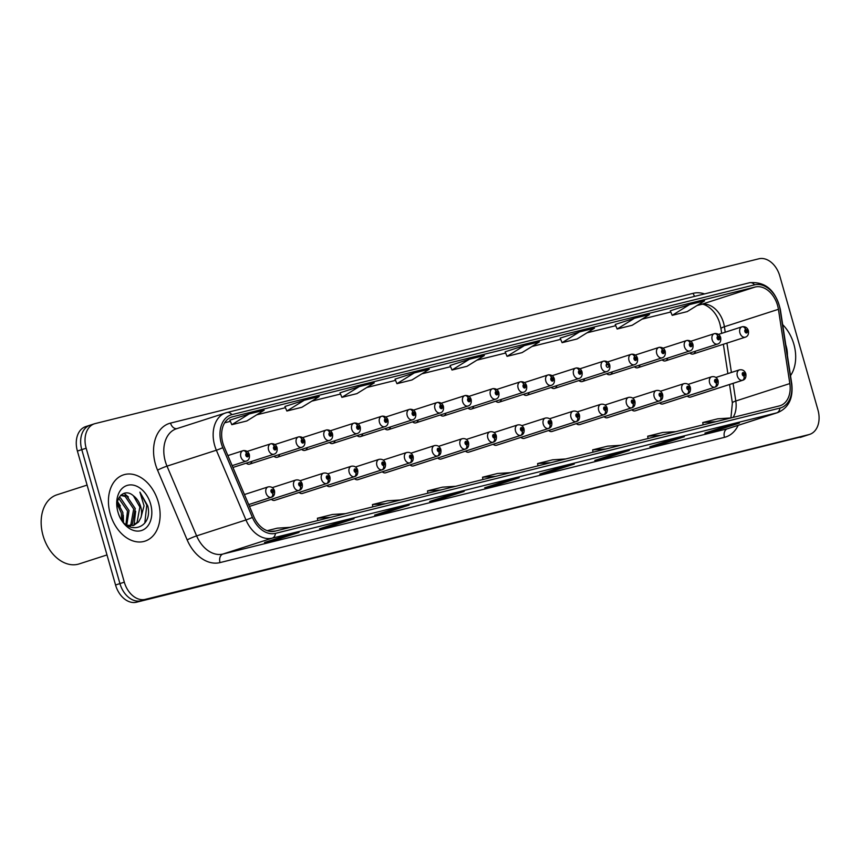 <?xml version="1.0" encoding="UTF-8"?>
<svg xmlns="http://www.w3.org/2000/svg" width="861" height="861" viewBox="0 0 861 861"><rect width="100%" height="100%" fill="white"/><g stroke="black" fill="none" stroke-linecap="round" stroke-linejoin="round"><path stroke-width="1.29" d="M271.366 499.358A5.446 3.864 72.1 0 0 274.799 500.316L326.879 483.505A3.627 2.561 -107.5 0 0 328.192 479.265A1.819 1.291 72.1 0 0 327.148 475.789A1.819 1.291 72.1 0 0 328.084 479.297L327.417 476.843L328.192 479.265M299.09 492.47A5.446 3.864 72.1 0 0 302.523 493.428L354.603 476.617A5.446 3.864 -107.9 0 1 354.581 476.628A3.627 2.561 -107.5 0 0 355.916 472.377A1.819 1.291 72.1 0 0 354.872 468.911A1.819 1.291 72.1 0 0 355.808 472.409L355.141 469.966L355.916 472.377M326.814 485.582A5.446 3.864 72.1 0 0 330.247 486.54L382.327 469.729A3.627 2.561 -107.5 0 0 383.64 465.5A1.819 1.291 72.1 0 0 382.596 462.023A1.819 1.291 72.1 0 0 383.532 465.521L382.865 463.078L383.64 465.5M354.549 478.705A5.446 3.864 72.1 0 0 357.972 479.663L410.04 462.852A3.627 2.561 -107.5 0 0 411.364 458.612A1.819 1.291 72.1 0 0 410.32 455.135A1.819 1.291 72.1 0 0 411.257 458.644L410.589 456.19L411.364 458.612M382.273 471.817A5.446 3.864 72.1 0 0 385.696 472.775L437.765 455.975A3.627 2.561 -107.5 0 0 439.088 451.724A1.819 1.291 72.1 0 0 438.045 448.258A1.819 1.291 72.1 0 0 438.981 451.756L438.324 449.313L439.088 451.724M409.997 464.929A5.446 3.864 72.1 0 0 413.42 465.887L465.51 449.076A5.446 3.864 -107.9 0 1 465.489 449.087A3.627 2.561 -107.5 0 0 466.823 444.846A1.819 1.291 72.1 0 0 465.769 441.37A1.819 1.291 72.1 0 0 466.705 444.868L466.049 442.425L466.823 444.846M437.722 458.052A5.446 3.864 72.1 0 0 441.155 459.01L493.213 442.199A3.627 2.561 -107.5 0 0 494.548 437.958A1.819 1.291 72.1 0 0 493.493 434.482A1.819 1.291 72.1 0 0 494.429 437.991L493.773 435.537L494.548 437.958M465.446 451.164A5.446 3.864 72.1 0 0 468.879 452.122L520.937 435.322A3.627 2.561 -107.5 0 0 522.272 431.07A1.819 1.291 72.1 0 0 521.217 427.605A1.819 1.291 72.1 0 0 522.164 431.103L521.497 428.66L522.272 431.07M493.17 444.276A5.446 3.864 72.1 0 0 496.603 445.234L548.661 428.434A3.627 2.561 -107.5 0 0 549.996 424.193A1.819 1.291 72.1 0 0 548.941 420.717A1.819 1.291 72.1 0 0 549.888 424.215L549.221 421.772L549.996 424.193M520.894 437.399A5.446 3.864 72.1 0 0 524.327 438.357L576.407 421.546A3.627 2.561 -107.5 0 0 577.72 417.305A1.819 1.291 72.1 0 0 576.676 413.829A1.819 1.291 72.1 0 0 577.613 417.337L576.945 414.884L577.72 417.305M548.618 430.511A5.446 3.864 72.1 0 0 552.052 431.469L604.131 414.658A5.446 3.864 -107.9 0 1 604.11 414.668A3.627 2.561 -107.5 0 0 605.444 410.428A1.819 1.291 72.1 0 0 604.4 406.952A1.819 1.291 72.1 0 0 605.337 410.449L604.67 408.006L605.444 410.428M576.343 423.634A5.446 3.864 72.1 0 0 579.776 424.581L631.834 407.78A3.627 2.561 -107.5 0 0 633.169 403.54A1.819 1.291 72.1 0 0 632.125 400.064A1.819 1.291 72.1 0 0 633.061 403.561L632.394 401.118L633.169 403.54M604.067 416.746A5.446 3.864 72.1 0 0 607.5 417.703L659.558 400.903A3.627 2.561 -107.5 0 0 660.893 396.652A1.819 1.291 72.1 0 0 659.849 393.186A1.819 1.291 72.1 0 0 660.785 396.684L660.118 394.23L660.893 396.652M631.791 409.858A5.446 3.864 72.1 0 0 635.224 410.815L687.282 394.015A3.627 2.561 -107.5 0 0 688.617 389.775A1.819 1.291 72.1 0 0 687.573 386.298A1.819 1.291 72.1 0 0 688.509 389.796L687.842 387.353L688.617 389.775M659.515 402.98A5.446 3.864 72.1 0 0 662.948 403.938L715.028 387.127A3.627 2.561 -107.5 0 0 716.341 382.887A1.819 1.291 72.1 0 0 715.297 379.41A1.819 1.291 72.1 0 0 716.234 382.908L715.566 380.465L716.341 382.887M687.25 396.092A5.446 3.864 72.1 0 0 690.673 397.05L742.742 380.25A3.627 2.561 -107.5 0 0 744.065 375.999A1.819 1.291 72.1 0 0 743.021 372.533A1.819 1.291 72.1 0 0 743.958 376.031L743.291 373.577L744.065 375.999M246.214 463.164A5.446 3.864 72.1 0 0 249.647 464.122A5.446 3.864 72.1 0 0 251.875 461.345M273.938 456.287A5.446 3.864 72.1 0 0 277.371 457.245A5.446 3.864 72.1 0 0 279.599 454.457M301.673 449.399A5.446 3.864 72.1 0 0 305.095 450.357A5.446 3.864 72.1 0 0 307.323 447.58M329.397 442.522A5.446 3.864 72.1 0 0 332.82 443.469A5.446 3.864 72.1 0 0 335.047 440.692M357.121 435.634A5.446 3.864 72.1 0 0 360.544 436.592A5.446 3.864 72.1 0 0 362.772 433.804M384.845 428.746A5.446 3.864 72.1 0 0 388.279 429.704A5.446 3.864 72.1 0 0 390.496 426.927M412.57 421.868A5.446 3.864 72.1 0 0 416.003 422.816A5.446 3.864 72.1 0 0 418.22 420.039M440.294 414.98A5.446 3.864 72.1 0 0 443.727 415.938A5.446 3.864 72.1 0 0 445.944 413.151M468.018 408.092A5.446 3.864 72.1 0 0 471.451 409.05A5.446 3.864 72.1 0 0 473.668 406.274M495.742 401.215A5.446 3.864 72.1 0 0 499.176 402.173A5.446 3.864 72.1 0 0 501.403 399.386M523.466 394.327A5.446 3.864 72.1 0 0 526.9 395.285A5.446 3.864 72.1 0 0 529.128 392.498M551.191 387.439A5.446 3.864 72.1 0 0 554.624 388.397A5.446 3.864 72.1 0 0 556.852 385.62M578.915 380.562A5.446 3.864 72.1 0 0 582.348 381.52A5.446 3.864 72.1 0 0 584.576 378.732M606.639 373.674A5.446 3.864 72.1 0 0 610.072 374.632A5.446 3.864 72.1 0 0 612.3 371.844M634.374 366.786A5.446 3.864 72.1 0 0 637.797 367.744A5.446 3.864 72.1 0 0 640.024 364.967M662.098 359.909A5.446 3.864 72.1 0 0 665.521 360.867A5.446 3.864 72.1 0 0 667.749 358.079M689.822 353.021A5.446 3.864 72.1 0 0 693.256 353.979A5.446 3.864 72.1 0 0 695.473 351.202M110.251 513.963A34.838 24.721 72.1 0 0 144.971 541.149A34.838 24.721 72.1 0 0 158.295 502.028A34.838 24.721 72.1 0 0 123.564 474.841A34.838 24.721 72.1 0 0 110.251 513.963A34.838 24.721 72.1 0 0 144.971 541.149A34.838 24.721 72.1 0 0 158.295 502.028A34.838 24.721 72.1 0 0 123.564 474.841A34.838 24.721 72.1 0 0 110.251 513.963M790.506 375.654A34.838 24.721 72.1 0 0 793.864 344.217A34.838 24.721 72.1 0 0 782.671 324.629A34.838 24.721 72.1 0 1 793.864 344.217A34.838 24.721 72.1 0 1 790.506 375.654M222.859 443.103A23.225 16.477 -107.9 0 1 231.738 417.025A23.225 16.477 -107.9 0 1 232.513 416.799L755.183 287.014A23.225 16.477 -107.9 0 1 778.419 309.303L789.828 383.565A23.225 16.477 -107.9 0 1 780.088 405.714A23.225 16.477 -107.9 0 1 779.313 405.929L274.853 531.194A23.225 16.477 -107.9 0 1 253.823 516.654L224.204 446.913A23.225 16.477 -107.9 0 1 222.859 443.103M221.309 443.49A25.475 18.081 72.1 0 0 222.784 447.677L252.402 517.407A25.475 18.081 72.1 0 0 275.466 533.357L779.926 408.092A25.475 18.081 72.1 0 0 791.463 383.565L780.055 309.303A25.475 18.081 72.1 0 0 754.57 284.851L231.9 414.636A25.475 18.081 72.1 0 0 221.309 443.49M90.835 424.979A21.773 15.455 72.1 0 0 90.104 425.183L85.723 426.604A21.773 15.455 72.1 0 0 77.404 451.056L115.557 585.006A21.773 15.455 72.1 0 0 136.533 602.205L804.518 436.021A21.773 15.455 72.1 0 0 805.239 435.817A21.773 15.455 72.1 0 1 804.518 436.021L140.913 600.795L808.899 434.601A21.773 15.455 72.1 0 0 809.62 434.396A21.773 15.455 72.1 0 0 817.95 409.944L779.797 275.994A21.773 15.455 72.1 0 0 758.821 258.795L95.216 423.569A21.773 15.455 72.1 0 0 94.484 423.773A21.773 15.455 72.1 0 0 86.165 448.226L124.318 582.176A21.773 15.455 72.1 0 0 145.294 599.374L808.899 434.601M115.557 585.006L119.937 583.586A21.773 15.455 72.1 0 0 140.913 600.795A21.773 15.455 72.1 0 1 119.937 583.586L81.784 449.636L119.937 583.586L124.318 582.176M90.104 425.183A21.773 15.455 72.1 0 0 81.784 449.636A21.773 15.455 72.1 0 1 90.104 425.183L94.484 423.773M670.278 310.799L689.553 304.579L672.204 315.341L670.278 310.799M615.228 324.468L634.503 318.247L617.154 329.01L615.228 324.468M560.177 338.136L579.453 331.915L562.104 342.678L560.177 338.136M505.127 351.805L524.403 345.584L507.054 356.346L505.127 351.805M229.876 420.157L249.152 413.937L231.813 424.688L229.876 420.157M284.926 406.489L304.202 400.268L286.864 411.02L284.926 406.489M339.977 392.82L359.252 386.589L341.903 397.351L339.977 392.82M395.027 379.141L414.302 372.921L396.953 383.683L395.027 379.141M450.077 365.473L469.353 359.252L452.003 370.015L450.077 365.473M629.283 450.421L609.814 456.707L594.8 460.431L614.28 454.145L629.283 450.421A5.812 4.09 -103.9 0 1 629.1 450.475L614.184 454.177M684.334 436.753L664.864 443.038L649.851 446.762L669.32 440.477L684.334 436.753A5.812 4.09 -103.9 0 1 684.151 436.807L669.234 440.509M739.384 423.085L719.914 429.37L704.901 433.094L724.37 426.808L739.384 423.085A5.812 4.09 -103.9 0 1 739.201 423.138L724.284 426.841M464.144 491.427L444.674 497.712L429.661 501.436L449.13 495.161L464.144 491.427A5.812 4.09 -103.9 0 1 463.95 491.48L449.033 495.183M409.093 505.095L389.624 511.38L374.61 515.115L394.08 508.829L409.093 505.095A5.812 4.09 -103.9 0 1 408.9 505.149L393.983 508.862M354.043 518.763L334.574 525.049L319.56 528.783L339.03 522.498L354.043 518.763A5.812 4.09 -103.9 0 1 353.849 518.817L338.933 522.53M298.993 532.432L279.524 538.717L264.51 542.452L283.979 536.166L298.993 532.432A5.812 4.09 -103.9 0 1 298.799 532.485L283.882 536.199M574.244 464.09L554.775 470.375L539.761 474.099L559.23 467.824L574.244 464.09A5.812 4.09 -103.9 0 1 574.05 464.144L559.133 467.846M519.194 477.758L499.724 484.043L484.711 487.767L504.18 481.493L519.194 477.758A5.812 4.09 -103.9 0 1 519 477.812L504.083 481.514M562.104 342.678L577.118 338.954L594.467 328.192L579.453 331.915M617.154 329.01L632.168 325.275L649.517 314.523L634.503 318.247M672.204 315.341L687.218 311.607L704.567 300.855L689.553 304.579M396.953 383.683L411.967 379.959L429.316 369.197L414.302 372.921M341.903 397.351L356.917 393.628L374.266 382.865L359.252 386.589M286.864 411.02L301.877 407.296L319.216 396.534L304.202 400.268M231.813 424.688L246.827 420.964L264.166 410.202L249.152 413.937M507.054 356.346L522.067 352.623L539.416 341.86L524.403 345.584M452.003 370.015L467.017 366.291L484.366 355.528L469.353 359.252M499.724 484.043L499.423 483.021M554.775 470.375L554.473 469.353M279.524 538.717L279.233 537.694M334.574 525.049L334.283 524.026M389.624 511.38L389.333 510.358M444.674 497.712L444.373 496.689M719.914 429.37L719.624 428.347M664.864 443.038L664.574 442.016M609.814 456.707L609.523 455.684M510.691 472.635L497.561 473.485L482.547 477.22L482.903 479.523M495.678 476.359L482.547 477.22M455.641 486.304L442.511 487.154L427.497 490.888L427.852 493.202M440.628 490.027L427.497 490.888M400.591 499.972L387.461 500.822L372.447 504.557L372.802 506.871M385.577 503.696L372.447 504.557M345.541 513.64L332.411 514.491L317.397 518.225L317.752 520.539M330.527 517.364L317.397 518.225M290.491 527.309L277.36 528.159L267.211 530.677M275.477 531.033L269.988 531.388M565.742 458.956L552.611 459.817L537.598 463.552L537.953 465.855M550.728 462.691L537.598 463.552M620.792 445.288L607.662 446.149L592.648 449.872L593.003 452.186M605.778 449.022L592.648 449.872M675.842 431.619L662.712 432.48L647.698 436.204L648.053 438.518M660.828 435.354L647.698 436.204M730.892 417.951L717.762 418.812L702.748 422.536L703.103 424.85M715.878 421.686L702.748 422.536M800.138 437.431A21.773 15.455 72.1 0 0 800.859 437.227L809.62 434.396M232.158 465.64L246.278 461.087A5.446 3.864 -107.9 0 1 240.854 456.836A5.446 3.864 -107.9 0 1 242.931 450.723L227.885 455.577L242.92 450.733A5.446 3.864 -107.9 0 1 242.953 450.723A3.627 2.561 72.5 0 1 242.963 450.712A3.627 2.561 72.5 0 1 246.494 453.392A1.819 1.291 72.1 0 0 247.537 456.868A1.819 1.291 72.1 0 0 246.601 453.36L247.268 455.813L246.494 453.392M246.601 453.36A3.627 2.551 -100.4 0 0 243.512 450.583A3.627 2.551 -100.4 0 0 243.286 450.637L243.232 450.647M272.636 493.062A3.627 2.551 79.6 0 1 271.086 497.357L248.7 504.578L271.409 497.281A3.627 2.561 -107.5 0 0 272.743 493.03A1.819 1.291 72.1 0 0 271.699 489.565A1.819 1.291 72.1 0 0 272.636 493.062L271.968 490.609L272.743 493.03M232.933 467.458L274.002 454.199A5.446 3.864 -107.9 0 1 268.578 449.948A5.446 3.864 -107.9 0 1 270.655 443.835A3.627 2.561 72.5 0 1 270.688 443.835A3.627 2.561 72.5 0 1 274.218 446.504A1.819 1.291 72.1 0 0 275.262 449.98A1.819 1.291 72.1 0 0 274.325 446.482L274.993 448.925L274.218 446.504M270.655 443.835L270.688 443.835A5.446 3.864 -107.9 0 1 270.677 443.835L247.15 451.422L270.645 443.845M274.325 446.482A3.627 2.551 -100.4 0 0 271.237 443.695A3.627 2.551 -100.4 0 0 271.011 443.749L270.957 443.77M249.647 464.122L301.727 447.322A5.446 3.864 -107.9 0 1 296.302 443.071A5.446 3.864 -107.9 0 1 298.39 436.957L274.885 444.545L298.369 436.957A3.627 2.561 72.5 0 1 298.412 436.947A3.627 2.561 72.5 0 1 301.942 439.627A1.819 1.291 72.1 0 0 302.986 443.092A1.819 1.291 72.1 0 0 302.05 439.594L302.717 442.037L301.942 439.627M302.05 439.594A3.627 2.551 -100.4 0 0 298.961 436.807A3.627 2.551 -100.4 0 0 298.735 436.871L298.681 436.882M277.371 457.245L329.451 440.434A5.446 3.864 -107.9 0 1 324.027 436.183A5.446 3.864 -107.9 0 1 326.115 430.07L302.609 437.657L326.093 430.08A3.627 2.561 72.5 0 1 326.147 430.059A3.627 2.561 72.5 0 1 329.666 432.739A1.819 1.291 72.1 0 0 330.71 436.215A1.819 1.291 72.1 0 0 329.774 432.706L330.441 435.16L329.666 432.739M329.774 432.706A3.627 2.551 -100.4 0 0 326.685 429.93A3.627 2.551 -100.4 0 0 326.459 429.983L326.416 429.994M305.095 450.357L357.175 433.546A5.446 3.864 -107.9 0 1 351.751 429.295A5.446 3.864 -107.9 0 1 353.839 423.192L330.333 430.769L353.817 423.192A5.446 3.864 -107.9 0 1 353.849 423.181A3.627 2.561 72.5 0 1 353.871 423.181A3.627 2.561 72.5 0 1 357.39 425.851A1.819 1.291 72.1 0 0 358.434 429.327A1.819 1.291 72.1 0 0 357.498 425.829L358.165 428.272L357.39 425.851M357.498 425.829A3.627 2.551 -100.4 0 0 354.409 423.042A3.627 2.551 -100.4 0 0 354.183 423.095L354.14 423.117M300.36 486.174A3.627 2.551 79.6 0 1 298.81 490.479A5.446 3.864 -107.9 0 1 293.73 486.142A5.446 3.864 -107.9 0 1 295.807 480.029C298.939 479.469 301.081 480.761 302.222 483.904C302.706 487.444 301.684 489.608 299.154 490.383A5.446 3.864 -107.9 0 1 299.133 490.393L249.475 506.419L299.133 490.393A3.627 2.561 -107.5 0 0 300.467 486.153A1.819 1.291 72.1 0 0 299.424 482.677A1.819 1.291 72.1 0 0 300.36 486.174L299.693 483.731L300.467 486.153M249.464 506.397L298.81 490.479M274.777 500.316L326.857 483.505A5.446 3.864 -107.9 0 1 326.857 483.505C329.408 482.72 330.43 480.567 329.946 477.016C328.805 473.884 326.663 472.581 323.532 473.141A5.446 3.864 -107.9 0 0 321.454 479.254A5.446 3.864 -107.9 0 0 326.534 483.591A3.627 2.551 79.6 0 0 328.084 479.297M274.455 500.402L326.534 483.591M302.502 493.428L354.581 476.628M355.808 472.409A3.627 2.551 79.6 0 1 354.258 476.703A5.446 3.864 -107.9 0 1 349.179 472.366A5.446 3.864 -107.9 0 1 351.256 466.253C354.398 465.704 356.529 466.996 357.67 470.128C358.154 473.679 357.132 475.842 354.603 476.617M302.179 493.514L354.258 476.703M87.101 485.087L56.923 494.817A36.291 25.755 72.1 0 0 43.05 535.574A36.291 25.755 72.1 0 0 79.223 563.901L106.99 554.936M117.419 502.178L122.865 512.521L122.94 521.637M117.161 504.115L121.315 513.016L121.735 520.055M119.173 497.357L120.529 497.938L129.042 510.519L126.761 525.232M118.678 498.282L127.503 511.025L125.921 524.586M121.024 495.053L126.707 495.936L135.231 508.528L132.433 523.918L130.377 525.92M120.68 495.376L125.168 496.442L133.681 509.023L130.883 524.424L129.516 525.867M133.423 495.807C124.081 487.229 113.577 498.745 118.043 512.273C124.404 536.715 153.527 530.118 147.812 506.01L139.912 492.115L144.045 505.805L140.956 517.547A16.413 11.645 72.1 0 0 140.72 506.752A16.413 11.645 72.1 0 0 133.423 495.807L139.859 507.032L137.071 522.423L132.852 525.651M140.956 517.547L138.61 521.927L133.638 525.436L126.815 525.275M117.946 512.047A23.667 16.789 72.1 0 0 140.752 530.742A23.667 16.789 72.1 0 0 150.589 503.943A23.667 16.789 72.1 0 0 127.794 485.249A23.667 16.789 72.1 0 0 117.946 512.047M139.912 492.115L146.779 505.052L144.82 522.961M124.027 493.299L128.386 496.991M135.661 511.208L134.058 525.059M117.526 501.608L120.314 505.945M123.295 515.19L123.467 522.24M787.395 355.399A23.667 16.789 72.1 0 0 786.158 346.122A23.667 16.789 72.1 0 0 785.781 344.874M332.82 443.469L384.899 426.669A5.446 3.864 -107.9 0 1 379.475 422.417A5.446 3.864 -107.9 0 1 381.563 416.304A3.627 2.561 72.5 0 1 381.595 416.293A3.627 2.561 72.5 0 1 385.115 418.973A1.819 1.291 72.1 0 0 386.159 422.439A1.819 1.291 72.1 0 0 385.222 418.941L385.889 421.384L385.115 418.973M381.563 416.304L381.595 416.293A5.446 3.864 -107.9 0 1 381.584 416.293L358.058 423.892L381.541 416.304M385.222 418.941A3.627 2.551 -100.4 0 0 382.133 416.154A3.627 2.551 -100.4 0 0 381.907 416.218L381.864 416.229M360.544 436.592L412.634 419.781A5.446 3.864 -107.9 0 1 407.199 415.529A5.446 3.864 -107.9 0 1 409.287 409.416A3.627 2.561 72.5 0 1 409.319 409.405A3.627 2.561 72.5 0 1 412.839 412.085A1.819 1.291 72.1 0 0 413.893 415.562A1.819 1.291 72.1 0 0 412.946 412.053L413.614 414.507L412.839 412.085M409.287 409.416L409.319 409.405A5.446 3.864 -107.9 0 1 409.309 409.416L385.782 417.004L409.266 409.427M412.946 412.053A3.627 2.551 -100.4 0 0 409.858 409.276A3.627 2.551 -100.4 0 0 409.632 409.33L409.588 409.341M388.279 429.704L440.358 412.893A5.446 3.864 -107.9 0 1 434.934 408.652A5.446 3.864 -107.9 0 1 437.011 402.539L413.506 410.116L436.99 402.539A3.627 2.561 72.5 0 1 437.044 402.528A3.627 2.561 72.5 0 1 440.563 405.197A1.819 1.291 72.1 0 0 441.618 408.674A1.819 1.291 72.1 0 0 440.671 405.176L441.338 407.619L440.563 405.197M440.671 405.176A3.627 2.551 -100.4 0 0 437.582 402.388A3.627 2.551 -100.4 0 0 437.356 402.442L437.356 402.442M330.226 486.551L382.316 469.74A5.446 3.864 -107.9 0 1 382.316 469.74C384.856 468.954 385.879 466.791 385.405 463.25C384.254 460.108 382.123 458.816 378.991 459.376A5.446 3.864 -107.9 0 0 376.903 465.489A5.446 3.864 -107.9 0 0 381.983 469.826A3.627 2.551 79.6 0 0 383.532 465.521M329.903 486.626L381.983 469.826M411.257 458.644A3.627 2.551 79.6 0 1 409.707 462.938A5.446 3.864 -107.9 0 1 404.627 458.601A5.446 3.864 -107.9 0 1 406.715 452.488C409.847 451.939 411.978 453.23 413.129 456.362C413.614 459.914 412.591 462.066 410.051 462.852A5.446 3.864 -107.9 0 1 410.04 462.852L357.972 479.663M357.627 479.749L409.707 462.938M438.981 451.756A3.627 2.551 79.6 0 1 437.431 456.05A5.446 3.864 -107.9 0 1 432.351 451.713A5.446 3.864 -107.9 0 1 434.439 445.6C437.571 445.051 439.702 446.342 440.854 449.485C441.338 453.026 440.315 455.189 437.775 455.964A5.446 3.864 -107.9 0 1 437.765 455.975L385.696 472.775M385.351 472.861L437.431 456.05M416.003 422.816L468.083 406.015A5.446 3.864 -107.9 0 1 462.658 401.764A5.446 3.864 -107.9 0 1 464.736 395.651A5.446 3.864 -107.9 0 1 464.757 395.64A3.627 2.561 72.5 0 1 464.768 395.64A3.627 2.561 72.5 0 1 468.287 398.32A1.819 1.291 72.1 0 0 469.342 401.786A1.819 1.291 72.1 0 0 468.395 398.288L469.062 400.731L468.287 398.32M464.768 395.64L441.23 403.239L464.714 395.662M468.395 398.288A3.627 2.551 -100.4 0 0 465.306 395.5A3.627 2.551 -100.4 0 0 465.08 395.565L465.037 395.576M443.727 415.938L495.807 399.127A5.446 3.864 -107.9 0 1 490.383 394.876A5.446 3.864 -107.9 0 1 492.46 388.763A5.446 3.864 -107.9 0 1 492.481 388.763A3.627 2.561 72.5 0 1 492.492 388.752A3.627 2.561 72.5 0 1 496.011 391.432A1.819 1.291 72.1 0 0 497.066 394.908A1.819 1.291 72.1 0 0 496.13 391.4L496.786 393.854L496.011 391.432M492.492 388.752L468.954 396.351L492.438 388.774M496.13 391.4A3.627 2.551 -100.4 0 0 493.03 388.623A3.627 2.551 -100.4 0 0 492.804 388.677L492.761 388.698M471.451 409.05L523.531 392.239A5.446 3.864 -107.9 0 1 518.107 387.999A5.446 3.864 -107.9 0 1 520.184 381.886A5.446 3.864 -107.9 0 1 520.205 381.875A3.627 2.561 72.5 0 1 520.216 381.875A3.627 2.561 72.5 0 1 523.746 384.544A1.819 1.291 72.1 0 0 524.79 388.02A1.819 1.291 72.1 0 0 523.854 384.523L524.51 386.966L523.746 384.544M520.216 381.875L496.679 389.473L520.162 381.886M523.854 384.523A3.627 2.551 -100.4 0 0 520.754 381.735A3.627 2.551 -100.4 0 0 520.528 381.8L520.485 381.81M499.176 402.173L551.255 385.362A5.446 3.864 -107.9 0 1 545.831 381.111A5.446 3.864 -107.9 0 1 547.908 374.998L524.403 382.585L547.897 375.009A5.446 3.864 -107.9 0 1 547.93 374.987A3.627 2.561 72.5 0 1 547.94 374.987A3.627 2.561 72.5 0 1 551.47 377.667A1.819 1.291 72.1 0 0 552.514 381.132A1.819 1.291 72.1 0 0 551.578 377.635L552.235 380.088L551.47 377.667M551.578 377.635A3.627 2.551 -100.4 0 0 548.489 374.858A3.627 2.551 -100.4 0 0 548.263 374.912L548.209 374.922M526.9 395.285L578.979 378.474A5.446 3.864 -107.9 0 1 573.555 374.223A5.446 3.864 -107.9 0 1 575.632 368.11L552.127 375.697L575.622 368.121A3.627 2.561 72.5 0 1 575.665 368.099A3.627 2.561 72.5 0 1 579.195 370.779A1.819 1.291 72.1 0 0 580.239 374.255A1.819 1.291 72.1 0 0 579.302 370.757L579.97 373.2L579.195 370.779M579.302 370.757A3.627 2.551 -100.4 0 0 576.213 367.97A3.627 2.551 -100.4 0 0 575.987 368.024L575.934 368.045M413.409 465.898L465.489 449.087M466.705 444.868A3.627 2.551 79.6 0 1 465.155 449.173A5.446 3.864 -107.9 0 1 460.075 444.836A5.446 3.864 -107.9 0 1 462.163 438.723C465.295 438.163 467.437 439.454 468.578 442.597C469.062 446.138 468.04 448.301 465.51 449.076M413.076 465.973L465.155 449.173M494.429 437.991A3.627 2.551 79.6 0 1 492.879 442.285A5.446 3.864 -107.9 0 1 487.81 437.948A5.446 3.864 -107.9 0 1 489.887 431.835C493.019 431.286 495.161 432.577 496.302 435.709C496.786 439.261 495.764 441.424 493.235 442.199A5.446 3.864 -107.9 0 1 493.213 442.199M440.8 459.096L492.879 442.285M522.164 431.103A3.627 2.551 79.6 0 1 520.614 435.397A5.446 3.864 -107.9 0 1 515.535 431.06A5.446 3.864 -107.9 0 1 517.612 424.947C520.744 424.398 522.885 425.689 524.026 428.832C524.51 432.373 523.488 434.536 520.959 435.311A5.446 3.864 -107.9 0 1 520.937 435.322M468.524 452.208L520.614 435.397M549.888 424.215A3.627 2.551 79.6 0 1 548.339 428.52A5.446 3.864 -107.9 0 1 543.259 424.182A5.446 3.864 -107.9 0 1 545.336 418.069C548.468 417.51 550.61 418.801 551.75 421.944C552.235 425.485 551.212 427.648 548.683 428.434A5.446 3.864 -107.9 0 1 548.661 428.434L496.603 445.234M496.248 445.331L548.339 428.52M524.306 438.357L576.386 421.546A5.446 3.864 -107.9 0 1 576.386 421.546C578.936 420.771 579.959 418.607 579.475 415.056C578.334 411.924 576.192 410.632 573.06 411.181A5.446 3.864 -107.9 0 0 570.983 417.294A5.446 3.864 -107.9 0 0 576.063 421.632A3.627 2.551 79.6 0 0 577.613 417.337M523.983 438.443L576.063 421.632M554.624 388.397L606.704 371.586A5.446 3.864 -107.9 0 1 601.279 367.346A5.446 3.864 -107.9 0 1 603.357 361.233L579.851 368.82L603.346 361.233A5.446 3.864 -107.9 0 1 603.378 361.222A3.627 2.561 72.5 0 1 603.389 361.222A3.627 2.561 72.5 0 1 606.919 363.891A1.819 1.291 72.1 0 0 607.963 367.367A1.819 1.291 72.1 0 0 607.027 363.869L607.296 364.924M607.027 363.869A3.627 2.551 -100.4 0 0 603.938 361.082A3.627 2.551 -100.4 0 0 603.712 361.146L603.658 361.157M607.242 364.935L606.919 363.891M582.348 381.52L634.428 364.709A5.446 3.864 -107.9 0 1 629.004 360.458A5.446 3.864 -107.9 0 1 631.091 354.345A3.627 2.561 72.5 0 1 631.124 354.334A3.627 2.561 72.5 0 1 634.643 357.014A1.819 1.291 72.1 0 0 635.687 360.479A1.819 1.291 72.1 0 0 634.751 356.981L635.418 359.435L634.643 357.014M631.091 354.345L631.124 354.334A5.446 3.864 -107.9 0 1 631.102 354.334L607.586 361.932L631.07 354.355M634.751 356.981A3.627 2.551 -100.4 0 0 631.662 354.205A3.627 2.551 -100.4 0 0 631.436 354.258L631.393 354.269M610.072 374.632L662.152 357.821A5.446 3.864 -107.9 0 1 656.728 353.57A5.446 3.864 -107.9 0 1 658.816 347.457A3.627 2.561 72.5 0 1 658.848 347.446A3.627 2.561 72.5 0 1 662.367 350.126A1.819 1.291 72.1 0 0 663.411 353.602A1.819 1.291 72.1 0 0 662.475 350.104L663.142 352.547L662.367 350.126M658.816 347.457L658.848 347.446A5.446 3.864 -107.9 0 1 658.826 347.457L635.31 355.044L658.794 347.467M662.475 350.104A3.627 2.551 -100.4 0 0 659.386 347.317A3.627 2.551 -100.4 0 0 659.16 347.37L659.117 347.392M637.797 367.744L689.876 350.933A5.446 3.864 -107.9 0 1 684.452 346.692A5.446 3.864 -107.9 0 1 686.54 340.579L663.035 348.167L686.518 340.579A3.627 2.561 72.5 0 1 686.572 340.569A3.627 2.561 72.5 0 1 690.091 343.238A1.819 1.291 72.1 0 0 691.135 346.714A1.819 1.291 72.1 0 0 690.199 343.216L690.866 345.659L690.091 343.238M690.199 343.216A3.627 2.551 -100.4 0 0 687.11 340.429A3.627 2.551 -100.4 0 0 686.884 340.493L686.841 340.504M665.521 360.867L717.611 344.056A5.446 3.864 -107.9 0 1 712.176 339.804A5.446 3.864 -107.9 0 1 714.264 333.691L690.759 341.279L714.243 333.702A5.446 3.864 -107.9 0 1 714.286 333.691A3.627 2.561 72.5 0 1 714.296 333.681A3.627 2.561 72.5 0 1 717.816 336.36A1.819 1.291 72.1 0 0 718.86 339.837A1.819 1.291 72.1 0 0 717.923 336.328L718.591 338.782L717.816 336.36M717.923 336.328A3.627 2.551 -100.4 0 0 714.834 333.551A3.627 2.551 -100.4 0 0 714.608 333.605L714.565 333.616M693.256 353.979L745.335 337.168A5.446 3.864 -107.9 0 1 739.911 332.916A5.446 3.864 -107.9 0 1 741.988 326.803L718.483 334.391L741.967 326.814A5.446 3.864 -107.9 0 1 742.01 326.803A3.627 2.561 72.5 0 1 742.021 326.803A3.627 2.561 72.5 0 1 745.54 329.472A1.819 1.291 72.1 0 0 746.595 332.949A1.819 1.291 72.1 0 0 745.648 329.451L746.315 331.894L745.54 329.472M745.648 329.451A3.627 2.551 -100.4 0 0 742.559 326.663A3.627 2.551 -100.4 0 0 742.333 326.717L742.29 326.739M552.03 431.479L604.11 414.668M605.337 410.449A3.627 2.551 79.6 0 1 603.787 414.744A5.446 3.864 -107.9 0 1 598.707 410.406A5.446 3.864 -107.9 0 1 600.784 404.304C603.916 403.744 606.058 405.036 607.199 408.179C607.683 411.719 606.661 413.883 604.131 414.658M551.707 431.555L603.787 414.744M633.061 403.561A3.627 2.551 79.6 0 1 631.511 407.866A5.446 3.864 -107.9 0 1 626.431 403.529A5.446 3.864 -107.9 0 1 628.508 397.416C631.64 396.856 633.782 398.148 634.923 401.291C635.407 404.831 634.385 406.995 631.856 407.78A5.446 3.864 -107.9 0 1 631.834 407.78M579.431 424.677L631.511 407.866M660.785 396.684A3.627 2.551 79.6 0 1 659.235 400.978A5.446 3.864 -107.9 0 1 654.156 396.641A5.446 3.864 -107.9 0 1 656.233 390.528C659.365 389.979 661.506 391.271 662.647 394.403C663.131 397.954 662.109 400.117 659.58 400.892A5.446 3.864 -107.9 0 1 659.558 400.903L607.5 417.703M607.156 417.789L659.235 400.978M688.509 389.796A3.627 2.551 79.6 0 1 686.96 394.09A5.446 3.864 -107.9 0 1 681.88 389.764A5.446 3.864 -107.9 0 1 683.968 383.651C687.1 383.091 689.23 384.383 690.371 387.525C690.856 391.066 689.833 393.229 687.304 394.004A5.446 3.864 -107.9 0 1 687.282 394.015L635.224 410.815M634.88 410.901L686.96 394.09M662.927 403.938L715.017 387.127A5.446 3.864 -107.9 0 1 715.017 387.127C717.557 386.341 718.591 384.178 718.106 380.637C716.955 377.495 714.824 376.203 711.692 376.763A5.446 3.864 -107.9 0 0 709.604 382.876A5.446 3.864 -107.9 0 0 714.684 387.213A3.627 2.551 79.6 0 0 716.234 382.908M662.604 404.024L714.684 387.213M743.958 376.031A3.627 2.551 79.6 0 1 742.408 380.325A5.446 3.864 -107.9 0 1 737.328 375.988A5.446 3.864 -107.9 0 1 739.416 369.875C742.548 369.326 744.679 370.617 745.83 373.749C746.315 377.301 745.292 379.464 742.752 380.239A5.446 3.864 -107.9 0 1 742.742 380.25M690.328 397.136L742.408 380.325M778.419 309.303L724.392 326.739A23.225 16.477 72.1 0 0 723.531 322.81A23.225 16.477 72.1 0 0 701.155 304.46L697.152 305.451M725.231 332.217L724.392 326.739A13.066 2.045 171.3 0 0 720.969 328.708L719.979 324.145C715.577 307.399 701.22 302.362 700.736 304.579A13.066 9.191 -103.9 0 0 701.155 304.46L755.183 287.014M232.513 416.799L230.985 417.294M738.168 425.345A36.291 25.755 -107.9 0 1 724.478 437.345L220.018 562.599A36.291 25.755 -107.9 0 1 187.16 539.89L157.552 470.149A36.291 25.755 -107.9 0 1 170.532 423.095L693.202 293.31A7.254 5.112 -103.9 0 0 694.676 296.367M693.202 293.31A36.291 25.755 -107.9 0 1 704.578 293.913M779.926 408.092A7.254 5.112 76.1 0 1 776.719 412.86L272.259 538.125A29.037 20.599 -107.9 0 1 245.966 519.958L216.359 450.217A29.037 20.599 -107.9 0 1 214.669 445.449A29.037 20.599 -107.9 0 1 225.765 412.849A29.037 20.599 -107.9 0 1 226.734 412.57A7.254 5.112 76.1 0 1 226.981 412.505A7.254 5.112 76.1 0 1 231.9 414.636M754.57 284.851A7.254 5.112 -103.9 0 0 749.651 282.72L226.981 412.505L176.419 428.778A29.037 20.599 72.1 0 0 165.312 461.378A29.037 20.599 72.1 0 0 167.002 466.145L196.62 535.886A29.037 20.599 72.1 0 0 222.902 554.053L727.362 428.789A29.037 20.599 72.1 0 0 728.331 428.52L777.687 412.591A29.037 20.599 -107.9 0 1 776.719 412.86L727.362 428.789A7.254 5.112 -103.9 0 0 724.478 437.345M222.784 447.677A7.254 0.646 -23 0 1 216.359 450.217L167.002 466.145A7.254 0.646 157 0 0 157.552 470.149M220.018 562.599A7.254 5.112 -103.9 0 1 222.902 554.053L272.259 538.125A7.254 5.112 -103.9 0 0 275.466 533.357M791.463 383.565A7.254 1.13 -8.7 0 1 791.765 383.823L780.357 309.562C775.707 290.361 765.472 281.418 749.651 282.72A7.254 5.112 -103.9 0 0 749.414 282.785M187.16 539.89A7.254 0.646 157 0 1 196.62 535.886L245.966 519.958A7.254 0.646 -23 0 0 252.402 517.407M86.165 448.226L77.404 451.056M145.294 599.374L136.533 602.205M170.532 423.095A7.254 5.112 -103.9 0 0 176.903 428.617M733.098 417.402A23.225 16.477 72.1 0 0 735.8 401L733.088 383.36M789.828 383.565L735.8 401A13.066 2.045 171.3 0 0 732.377 402.97L729.547 384.501M731.419 372.458L726.91 343.119M642.058 319.151L670.794 312.016L642.102 319.119M587.008 332.82L615.744 325.684L587.051 332.787M531.958 346.488L560.694 339.352L532.001 346.456M476.908 360.156L505.644 353.021L476.951 360.124M421.858 373.825L450.594 366.689L421.901 373.792M366.808 387.493L395.543 380.358L366.851 387.461M311.757 401.161L340.493 394.026L311.8 401.129M256.707 414.83L285.443 407.694L256.75 414.808M224.678 422.783L230.393 421.363L224.689 422.762M271.086 497.357A5.446 3.864 -107.9 0 1 266.006 493.019A5.446 3.864 -107.9 0 1 268.083 486.906C271.215 486.357 273.357 487.649 274.498 490.781C274.982 494.332 273.959 496.496 271.43 497.271A5.446 3.864 -107.9 0 1 271.409 497.281L248.711 504.6M777.687 412.591C788.633 407.92 793.325 398.331 791.765 383.823M730.914 417.951L732.377 402.97M727.868 373.599L723.358 344.26M721.69 333.358L720.969 328.708M700.736 304.579L697.109 305.483M246.278 461.087C248.797 460.291 249.819 458.127 249.346 454.597C248.442 451.777 246.494 450.432 243.512 450.583M244.427 494.548L268.083 486.906M274.002 454.199C276.521 453.403 277.543 451.25 277.07 447.72C276.166 444.889 274.218 443.555 271.237 443.695M301.727 447.322C304.245 446.525 305.268 444.362 304.794 440.832C303.89 438.012 301.942 436.667 298.961 436.807M329.451 440.434C331.969 439.637 332.992 437.474 332.529 433.944C331.614 431.124 329.666 429.79 326.685 429.93M357.175 433.546C359.694 432.749 360.727 430.597 360.253 427.067C359.338 424.236 357.39 422.902 354.409 423.042M272.302 487.617L295.807 480.029M300.026 480.729L323.532 473.141M327.761 473.841L351.256 466.253M384.899 426.669C387.428 425.872 388.451 423.709 387.977 420.179C387.063 417.359 385.125 416.014 382.133 416.154M412.634 419.781C415.153 418.984 416.175 416.821 415.702 413.291C414.798 410.471 412.849 409.136 409.858 409.276M440.358 412.893C442.877 412.107 443.899 409.944 443.426 406.414C442.522 403.583 440.574 402.248 437.582 402.388M355.485 466.963L378.991 459.376M383.21 460.075L406.715 452.488M410.934 453.187L434.439 445.6M468.083 406.015C470.601 405.219 471.624 403.056 471.15 399.526C470.246 396.706 468.298 395.36 465.306 395.5M495.807 399.127C498.325 398.331 499.348 396.168 498.874 392.638C497.97 389.818 496.022 388.483 493.03 388.623M523.531 392.239C526.049 391.454 527.072 389.29 526.598 385.76C525.694 382.941 523.746 381.595 520.754 381.735M551.255 385.362C553.774 384.566 554.796 382.402 554.323 378.872C553.419 376.053 551.47 374.707 548.489 374.858M578.979 378.474C581.498 377.678 582.52 375.514 582.047 371.984C581.143 369.165 579.195 367.83 576.213 367.97M438.658 446.31L462.163 438.723M466.382 439.422L489.887 431.835M441.155 459.01L493.235 442.199M494.106 432.534L517.612 424.947M468.879 452.122L520.959 435.311M521.831 425.657L545.336 418.069M549.555 418.769L573.06 411.181M606.704 371.586C609.222 370.8 610.245 368.637 609.771 365.107C608.867 362.287 606.919 360.942 603.938 361.082M634.428 364.709C636.946 363.912 637.969 361.749 637.495 358.219C636.591 355.399 634.643 354.054 631.662 354.205M662.152 357.821C664.67 357.024 665.693 354.872 665.23 351.342C664.315 348.511 662.367 347.177 659.386 347.317M689.876 350.933C692.395 350.147 693.428 347.984 692.954 344.454C692.04 341.634 690.102 340.289 687.11 340.429M717.611 344.056C720.13 343.259 721.152 341.096 720.679 337.566C719.774 334.746 717.826 333.401 714.834 333.551M745.335 337.168C747.854 336.371 748.876 334.219 748.403 330.689C747.499 327.858 745.551 326.523 742.559 326.663M577.279 411.881L600.784 404.304M605.003 405.004L628.508 397.416M579.776 424.581L631.856 407.78M632.727 398.116L656.233 390.528M660.462 391.228L683.968 383.651M688.187 384.35L711.692 376.763M715.911 377.462L739.416 369.875M690.673 397.05L742.752 380.239"/></g></svg>
